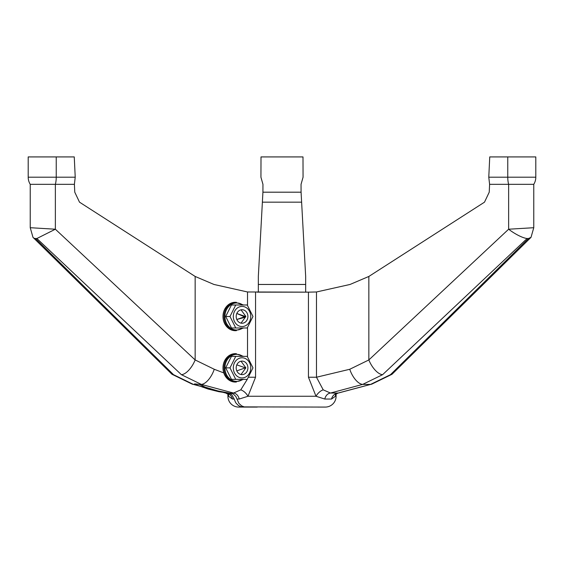 <?xml version="1.0" encoding="UTF-8"?>
<svg xmlns="http://www.w3.org/2000/svg" width="564" height="564" viewBox="0 0 564 564"><rect width="100%" height="100%" fill="white"/><g stroke="black" fill="none" stroke-linecap="round" stroke-linejoin="round"><path stroke-width="0.85" d="M243.57 356.37L235.28 353.663A14.199 12.295 90 0 0 222.984 367.862A14.199 12.295 90 0 0 235.28 382.061L243.57 379.361M243.57 304.99L235.28 302.283A14.199 12.295 90 0 0 222.984 316.482A14.199 12.295 90 0 0 235.28 330.68L243.57 327.973M247.899 316.482A6.761 5.859 -90 0 1 242.041 323.243A6.761 5.859 -90 0 1 236.189 316.482A6.761 5.859 -90 0 1 242.041 309.721A6.761 5.859 -90 0 1 247.899 316.482M235.738 327.973L231.444 327.973L225.699 316.482L231.444 304.99L247.229 304.99L252.975 316.482L247.229 327.973L235.738 327.973L229.992 316.482L225.699 316.482M233.313 316.482A10.074 8.728 90 0 0 242.041 326.556A10.074 8.728 90 0 0 250.768 316.482A10.074 8.728 90 0 0 242.041 306.407A10.074 8.728 90 0 0 233.313 316.482M229.992 316.482L235.738 304.99M247.899 367.862A6.761 5.859 -90 0 1 242.041 374.623A6.761 5.859 -90 0 1 236.189 367.862A6.761 5.859 -90 0 1 242.041 361.101A6.761 5.859 -90 0 1 247.899 367.862M235.738 379.361L231.444 379.361L225.699 367.862L231.444 356.37L247.229 356.37L252.975 367.862L247.229 379.361L235.738 379.361L229.992 367.862L225.699 367.862M233.313 367.862A10.074 8.728 90 0 0 242.041 377.936A10.074 8.728 90 0 0 250.768 367.862A10.074 8.728 90 0 0 242.041 357.787A10.074 8.728 90 0 0 233.313 367.862M229.992 367.862L235.738 356.37M236.795 370.872L245.375 367.862L236.795 364.859M241.025 361.207L245.869 367.862L241.025 374.524M245.375 316.482L236.795 313.471L245.375 317.187L236.795 319.492L245.375 316.482M241.025 309.819L245.869 316.482L241.025 323.137M308.452 377.231L316.474 377.231L349.743 369.272L368.849 359.945L368.849 276.452L484.497 202.166L489.228 192.19L489.601 184.329L488.776 177.202L489.742 156.919L535.8 156.919L535.8 177.202A13.522 13.522 0 0 1 533.77 184.329L533.77 227.708L531.02 237.331L528.517 238.509L527.121 238.509L382.603 374.679L362.687 384.394L330.483 393.045A8.115 6.465 -90 0 0 324.801 399.044L316.009 396.259L308.452 377.231L308.452 292.145L247.525 291.976L247.525 305.406M489.601 184.329L533.77 184.329M382.603 374.679A16.229 7.374 62 0 1 368.849 359.945L508.636 229.217L533.77 227.708M535.8 177.202L507.762 177.202A13.522 5.83 -90 0 0 508.636 184.329L508.636 229.217A16.229 4.011 32.3 0 0 527.121 238.509M308.452 292.145L316.474 291.976L316.474 377.231L323.221 389.858L330.483 393.045L338.097 393.045L370.597 384.394L390.485 374.679L528.517 238.509M335.524 394.497L338.097 393.045A8.115 7.48 -90 0 0 331.519 399.044L335.425 396.259L335.721 394.271M336.088 393.926L336.088 396.259A10.815 10.815 0 0 1 325.273 407.081L244.205 406.891L241.716 405.918L238.946 403.457L235.851 396.485L233.059 393.778L217.93 390.944L205.437 387.228L199.303 384.394L201.313 384.394L181.397 374.679L36.879 238.509L55.364 229.217L195.151 359.945L214.257 369.272A16.229 7.565 114.1 0 1 201.313 384.394L233.517 393.045A8.115 6.465 -90 0 1 239.199 399.044L247.991 396.259A8.115 4.181 -132 0 0 240.779 389.858L247.42 379.086M230.697 393.045L233.517 393.045L240.779 389.858M30.23 184.329L30.23 227.708L55.364 229.217L55.364 184.329L74.399 184.329L75.224 177.202L74.258 156.919L28.2 156.919L28.2 177.202A13.522 13.522 0 0 0 30.23 184.329L55.364 184.329A13.522 5.83 -90 0 0 56.238 177.202L28.2 177.202M36.879 238.509L35.483 238.509L173.515 374.679L193.403 384.394L225.903 393.045A8.115 7.48 -90 0 1 232.481 399.044L228.575 396.259L228.279 394.271M30.23 227.708L32.98 237.331A16.229 5.273 -30 0 0 32.987 237.338A16.229 5.273 -30 0 0 35.483 238.509M181.397 374.679A16.229 7.374 118 0 0 195.151 359.945L195.151 276.452L79.503 202.166L74.772 192.19L74.399 184.329M32.987 237.338L171.992 374.277L192.091 384.084L225.685 393.037L227.99 393.045L218.846 391.705L208.038 389.012L195.024 384.394L194.615 383.88L199.303 384.394M228.498 394.589A8.115 6.571 -12.6 0 1 228.575 396.259L227.912 396.259L227.912 393.926M232.481 399.044L234.18 399.044L235.689 402.675L238.248 405.417L240.645 406.651L243.246 407.081L238.727 407.081A10.815 10.815 0 0 1 227.912 396.259M234.18 399.044L231.91 394.92L229.788 393.503L227.99 393.045M195.151 276.452L213.96 284.46L247.525 291.976M202.73 387.228L202.73 385.607M243.246 407.081L257.226 407.081M317.955 407.081L325.273 407.081M248.604 377.231L255.548 377.231L247.991 396.259L316.009 396.259A8.115 4.181 -48 0 1 323.221 389.858M301.077 192.19L262.923 192.19L262.951 184.329L260.935 177.202L261.005 156.919L302.995 156.919L303.065 177.202L301.049 184.329L301.077 192.19L305.667 276.452L305.667 291.976L306.858 292.145L257.142 292.145L258.333 291.976L258.333 284.46L258.333 292.145M262.923 192.19L258.333 276.452L258.333 284.46L305.667 284.46L305.667 292.145M335.502 394.589A8.115 6.571 -167.4 0 0 335.425 396.259L336.088 396.259M368.849 276.452L350.04 284.46L316.474 291.976M236.295 353.663A14.199 12.295 90 0 0 224 367.862A14.199 12.295 90 0 0 236.295 382.061M242.802 356.37A13.522 11.71 90 0 0 230.937 356.053A13.522 11.71 90 0 0 224.923 367.862A13.522 11.71 90 0 0 230.937 379.678A13.522 11.71 90 0 0 242.802 379.361M236.295 302.283A14.199 12.295 90 0 0 224 316.482A14.199 12.295 90 0 0 236.295 330.68M242.802 304.99A13.522 11.71 90 0 0 230.937 304.666A13.522 11.71 90 0 0 224.923 316.482A13.522 11.71 90 0 0 230.937 328.297A13.522 11.71 90 0 0 242.802 327.973M488.776 177.202L507.762 177.202L507.762 156.919M349.743 369.272A16.229 7.565 65.9 0 0 362.687 384.394L370.597 384.394A16.229 7.565 -114.1 0 0 371.909 384.084L338.315 393.037M324.801 399.044L331.519 399.044M236.887 399.044L239.199 399.044M214.257 369.272L223.788 372.924M75.224 177.202L56.238 177.202L56.238 156.919M171.992 374.277A16.229 7.374 -62 0 0 173.515 374.679M192.091 384.084A16.229 7.565 -65.9 0 0 193.403 384.394L195.024 384.394M247.525 327.557L247.525 356.786M301.423 202.166L262.577 202.166M255.548 377.231L255.548 292.145M371.909 384.084L392.008 374.277A16.229 7.374 -118 0 1 390.485 374.679M228.476 394.497L225.685 393.037M392.008 374.277L531.013 237.338"/></g></svg>
